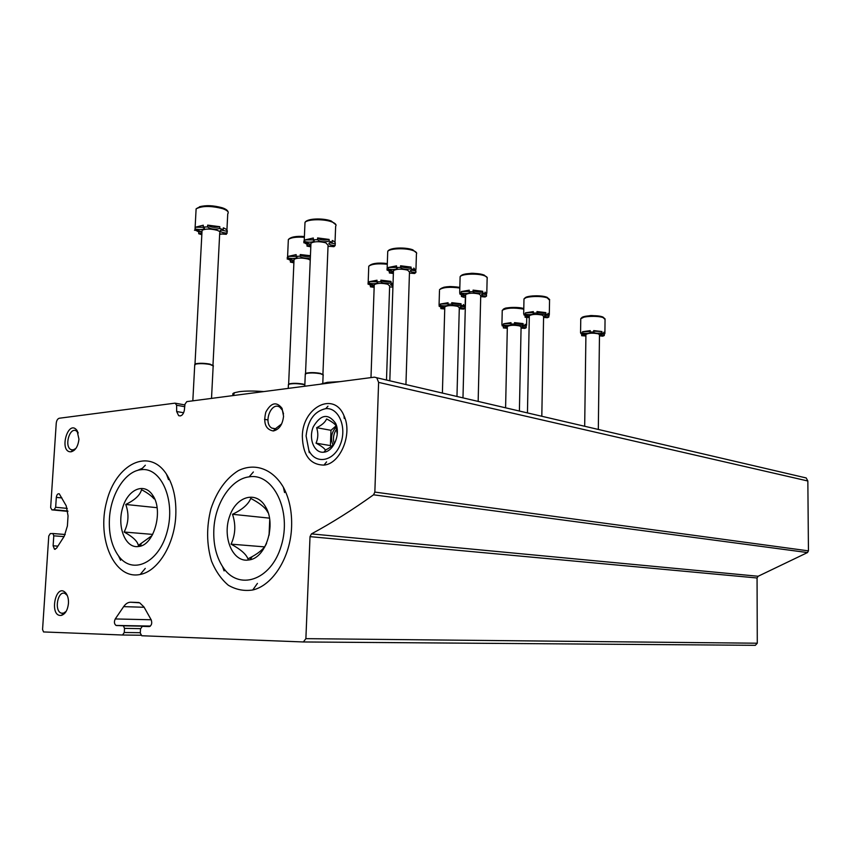 <?xml version="1.0" encoding="UTF-8"?>
<svg xmlns="http://www.w3.org/2000/svg" width="851" height="851" viewBox="0 0 851 851"><rect width="100%" height="100%" fill="white"/><g stroke="black" fill="none" stroke-linecap="round" stroke-linejoin="round"><path stroke-width="1.28" d="M804.323 477.475L806.205 477.954L807.844 480.996L808.45 550.863L807.493 552.565L758.145 576.255L757.06 577.989L757.284 643.218L755.337 645.324L303.488 641.962M311.455 533.896L310.019 536.641L305.881 638.654L303.381 641.962L141.766 635.75L140.287 633.08L140.532 628.91L142.298 626.357L149.116 626.57C151.595 625.613 152.297 623.389 151.233 619.9L143.979 606.986L139.67 602.806L130.618 602.231C128.001 602.263 125.671 603.731 123.64 606.635L115.257 618.954C113.938 621.804 114.204 623.964 116.034 625.442L123.416 625.815L124.512 628.378L124.278 632.495L122.544 635.016L43.539 631.942L42.561 629.517L48.762 536.013L50.305 533.577L52.9 533.556L53.783 535.822L53.124 545.799L54.464 549.225L56.549 548.225L64.229 536.279L67.399 525.971L68.048 515.812L66.208 505.792L59.262 493.793C57.708 493.506 56.73 494.697 56.315 497.378L55.655 507.281L54.102 509.728L51.879 509.866L50.645 507.579L56.24 423.245C56.592 420.405 57.613 418.735 59.315 418.235L175.115 403.14L176.636 405.246L176.646 411.522L178.636 415.628C181.295 416.501 183.178 414.82 184.295 410.576L184.997 404.172L186.794 401.619L374.472 377.153L376.77 377.759L378.61 382.386L374.844 492.08L373.546 494.803C352.548 509.845 331.858 522.876 311.455 533.896L758.145 576.255M176.646 411.522L183.656 412.746M283.553 416.235L282.043 408.331C276.49 401.31 271.086 402.566 265.831 412.097C263.15 423.234 265.65 429.532 273.32 430.968C279.181 429.574 282.585 424.66 283.553 416.235M68.463 603.338C68.654 598.976 67.782 595.551 65.846 593.051C55.56 581.467 48.592 617.752 61.57 615.326C65.431 613.922 67.729 609.922 68.463 603.338M78.952 439.18L77.005 430.425C67.984 418.405 58.464 452.551 71.027 451.807C75.409 450.658 78.047 446.456 78.952 439.18M302.328 436.318C302.413 407.246 334.039 390.779 343.995 415.777C352.793 433.829 340.474 463.869 323.976 465.093C310.115 464.869 302.903 455.274 302.328 436.318M175.785 515.568C176.465 498.909 173.359 485.113 166.466 474.167C149.148 447.158 115.864 463.912 106.641 501.643C96.493 538.896 114.513 580.201 140.224 574.446C158.009 571.287 174.561 544.363 175.785 515.568M291.595 526.801C292.095 511.696 289.361 498.526 283.394 487.283C272.607 468.678 254.566 462.476 238.216 470.709C225.909 478.549 216.824 491.24 210.942 508.802C206.336 527.003 206.538 544.47 211.548 561.213C215.718 571.287 221.313 579.297 228.345 585.254C235.982 589.7 244.12 591.285 252.747 589.988C272.852 585.488 290.659 557.065 291.595 526.801M142.383 468.273L137.234 470.518M78.249 432.946L76.26 430.872C69.559 426.83 64.059 446.552 71.005 449.626L72.931 449.998L75.845 448.509M67.272 595.445L65.006 593.477C57.825 590.105 53.858 610.773 61.24 613.135L63.325 613.273L66.155 611.38M283.521 413.894L282.404 410.225L279.851 407.225C271.278 401.076 262.842 423.085 271.809 428.096L275.203 428.915L281.681 423.883M263.799 391.577C254.162 390.832 245.982 390.864 239.259 391.673L234.365 392.747C232.493 393.492 232.227 394.321 233.578 395.247M340.134 381.631L327.401 382.333L320.231 384.226M601.497 333.837L604.306 334.166L604.284 335.528C601.572 335.379 600.242 335.007 600.295 334.4L603.806 333.549L601.923 332.911L601.934 331.539L593.679 331.145M601.934 331.539L593.69 330.603L593.668 331.975L590.222 332.007L590.243 330.635L582.584 331.709L590.232 331.433M583.935 334.081L581.712 334.358L580.563 332.879L581.073 332.369L581.063 333.741L582.563 333.081L582.584 331.709M604.306 334.166L604.891 333.603L603.816 332.177L603.806 333.549M604.284 335.528L602.742 336.177L599.466 335.858M585.903 335.996L581.69 335.709L581.712 334.358M601.923 332.911C597.434 333.549 594.636 333.284 593.53 332.135L593.668 331.975M590.222 332.007L590.551 332.518C589.02 333.432 586.36 333.613 582.563 333.081M581.063 333.741C583.818 333.89 585.169 334.273 585.116 334.879L581.69 335.709M585.924 334.751L585.924 334.422C588.722 332.996 592.881 332.805 598.402 333.847L599.476 334.826L598.317 429.457M545.534 315.104L548.874 315.561L548.852 316.998C545.821 316.817 544.353 316.381 544.438 315.668L547.938 314.764L545.831 314.062L545.853 312.604C542.13 313.296 539.162 313.125 536.96 312.072M545.853 312.604L536.97 311.562L536.938 313.019L533.311 313.062L533.343 311.604L525.482 312.828L533.322 312.583M527.418 315.487L525.11 315.806L524.035 313.572L524.003 315.019L525.461 314.274L525.482 312.828M548.874 315.561L549.299 315.104L547.97 313.317L547.938 314.764M548.852 316.998L547.353 317.731L543.576 317.38M529.29 317.583L525.078 317.242L525.11 315.806M545.831 314.062C541.023 314.785 538.034 314.466 536.864 313.115L536.938 313.019M533.311 313.062L533.737 313.711C532.141 314.679 529.386 314.859 525.461 314.274M524.003 315.019C527.088 315.21 528.577 315.657 528.482 316.37L525.078 317.242M529.311 316.125L529.322 315.678C532.226 314.157 536.555 313.966 542.31 315.115L543.598 316.317L541.81 416.267M482.581 294.02L486.538 294.627L486.495 296.159C483.081 295.946 481.453 295.414 481.602 294.563L485.059 293.627L482.677 292.829L482.708 291.287C478.624 292.095 475.411 291.861 473.082 290.574M482.708 291.287L473.092 290.117L473.05 291.659L469.22 291.712L469.263 290.17L461.221 291.574L469.231 291.404M463.838 294.584L461.465 294.957L459.88 293.967M469.22 291.712L469.752 292.542C468.093 293.574 465.242 293.755 461.178 293.106L459.806 293.957L459.848 292.425L459.806 293.882M486.538 294.627L485.091 292.095L485.059 293.627M486.495 296.159L485.07 296.988L480.698 296.605M465.582 296.893L463.827 297.265L461.433 296.478L461.465 294.957M461.178 293.106L461.221 291.574M482.677 292.829C477.496 293.659 474.284 293.276 473.039 291.68M459.806 293.957C463.284 294.18 464.944 294.723 464.784 295.574L461.433 296.478M465.625 295.148L465.646 294.563C468.667 292.946 473.177 292.765 479.177 294.031L480.73 295.531L478.156 401.417M411.235 270.097L415.905 270.916L415.852 272.543C411.958 272.277 410.129 271.629 410.363 270.607L413.746 269.65L411.033 268.746L411.086 267.097C406.565 268.054 403.066 267.735 400.587 266.14M411.086 267.097L400.598 265.778L400.544 267.427L396.492 267.491L396.545 265.852L388.333 267.469L396.492 267.395M415.948 269.533L416.426 254.098C417.213 252.853 416.096 251.683 413.075 250.566C405.81 247.779 389.481 248.354 387.726 251.439L387.152 268.448M391.79 270.926L389.386 271.341L387.365 270.097M387.077 268.448L387.035 269.671M409.448 273.171L410.225 273.065M415.905 270.916L413.799 268.022L413.746 269.65M415.852 272.543L414.522 273.501L409.448 273.086M393.364 273.49L389.332 272.958L389.386 271.341M387.099 269.98L388.279 269.107L388.333 267.469M411.033 268.746C405.672 269.703 402.172 269.267 400.544 267.427M396.492 267.491L397.172 268.565C395.438 269.639 392.471 269.82 388.279 269.107M387.024 270.086C390.992 270.363 392.854 271.012 392.609 272.043L389.332 272.958M393.439 271.373L393.46 270.586C396.619 268.873 401.332 268.725 407.597 270.129L409.48 272.012L405.938 384.567M329.677 242.726L335.209 243.833L335.145 245.567C330.645 245.216 328.571 244.428 328.922 243.195L332.188 242.237L329.06 241.184L329.135 239.429C324.082 240.556 320.242 240.12 317.625 238.12M329.135 239.429L317.625 237.929L317.561 239.684L313.253 239.769L313.317 238.014L304.977 239.908L313.466 239.876M335.017 242.354L335.645 226.27C336.751 224.728 335.379 223.228 331.528 221.792C323.55 218.771 307.254 219.175 304.998 222.43L304.201 241.056M309.456 243.907L307.073 244.365L304.467 242.812M303.881 241.035L303.85 241.886M328.018 246.556L330.326 246.194M335.209 243.833C335.698 242.695 334.72 241.578 332.252 240.482L332.188 242.237M335.145 245.567L333.964 246.673L328.029 246.226M310.806 246.854L306.998 246.099L307.073 244.365M304.158 242.258L304.977 239.908M329.06 241.184C323.593 242.312 319.753 241.812 317.561 239.684M313.253 239.769L314.147 241.173C312.317 242.28 309.232 242.45 304.903 241.652M303.818 242.78C308.402 243.141 310.509 243.95 310.158 245.184L306.998 246.099M310.913 244.194L310.955 243.131C314.285 241.354 319.21 241.248 325.752 242.79L328.071 245.184L322.923 374.323M323.327 375.014L320.646 373.78C315.083 372.791 310.243 372.695 306.115 373.515L305.264 374.6M323.21 374.791L320.508 373.408C315.072 372.44 310.349 372.355 306.339 373.153L305.296 373.866L304.775 386.237M523.025 325.922L526.226 326.337L526.205 327.731C523.248 327.561 521.801 327.135 521.876 326.465L525.173 325.656L523.088 324.986L523.12 323.593C519.493 324.231 516.621 324.061 514.493 323.05M523.12 323.593L514.504 322.614L514.472 324.018L510.983 324.05L511.015 322.646L503.547 323.774L510.994 323.593M505.441 326.284L502.196 325.869M510.983 324.05L511.43 324.667C509.93 325.561 507.292 325.72 503.515 325.178L502.164 325.869L502.196 324.476L502.175 325.848M526.226 326.337L525.195 324.252L525.173 325.656M526.205 327.731L524.812 328.412L521.067 328.082M507.302 328.263L503.356 327.933L503.388 326.55M503.515 325.178L503.547 323.774M523.088 324.986C518.482 325.656 515.589 325.359 514.408 324.093L514.472 324.018M502.164 325.869C505.175 326.05 506.643 326.465 506.558 327.146L503.356 327.933M507.334 326.869L507.345 326.465C510.079 325.061 514.227 324.901 519.78 325.965L521.089 327.114L519.397 411.033M461.146 306.307L464.933 306.86L464.901 308.328C461.582 308.126 459.987 307.626 460.104 306.839L463.359 305.988L461.019 305.243L461.061 303.764C457.093 304.52 453.987 304.275 451.743 303.062M461.061 303.764L451.753 302.679L451.711 304.158L448.041 304.201L448.083 302.722L440.446 304.009L448.051 303.892M443.009 306.839L440.892 307.147L439.382 306.286M448.041 304.201L448.594 304.988C447.041 305.924 444.307 306.094 440.414 305.488L439.148 306.275L439.19 304.796L439.148 306.052M464.933 306.86L463.401 304.509L463.359 305.988M464.901 308.328L463.582 309.104L459.285 308.743M444.733 309.009L440.85 308.605L440.892 307.147M440.414 305.488L440.446 304.009M461.019 305.243C456.072 306.009 452.966 305.658 451.711 304.169M439.148 306.275C442.52 306.488 444.148 306.998 444.009 307.785L440.85 308.605M444.786 307.349L444.796 306.817C447.637 305.339 451.955 305.19 457.742 306.36L459.306 307.775L456.966 396.47M393.034 283.585L390.949 282.957L391.003 281.383C386.631 282.266 383.258 281.947 380.886 280.447M391.003 281.383L380.897 280.16L380.844 281.745L376.972 281.798L377.025 280.224L369.249 281.702L376.972 281.67M387.29 264.257C377.908 263.321 371.727 263.98 368.76 266.246L368.175 282.606M372.6 284.925L370.462 285.266L368.536 284.191M368.1 282.606L368.058 283.638M393.002 284.606L391.364 284.16M374.153 287.34L370.408 286.819L370.462 285.266M368.121 284.053L369.196 283.277L369.249 281.702M390.949 282.957C385.875 283.84 382.503 283.436 380.844 281.745M376.972 281.798L377.674 282.798C376.046 283.777 373.227 283.936 369.196 283.277M368.036 284.17C371.876 284.436 373.685 285.042 373.493 285.989L370.408 286.819M389.609 286.957L392.917 287.074M392.949 286.17L390.428 284.67L393.024 283.851M374.217 285.33L374.249 284.628C377.206 283.075 381.705 282.947 387.737 284.234L389.641 285.989L386.492 380.025M310.413 256.236C305.413 256.832 302.02 256.311 300.254 254.672M310.434 255.715L300.265 254.545L300.19 256.225L296.084 256.3L296.148 254.619L288.266 256.342L296.233 256.364M304.36 237.28C296.127 236.78 290.787 237.535 288.34 239.567L287.564 257.385M292.584 260.055L290.457 260.417L288.01 259.087M287.276 257.374L287.244 258.044M293.893 262.831L290.382 262.076L290.457 260.417M287.51 258.555L288.266 256.342M310.349 257.917C305.041 258.502 301.658 257.938 300.19 256.225M296.084 256.3L296.988 257.576C295.286 258.598 292.35 258.736 288.191 258.013M287.202 259.044C291.595 259.374 293.648 260.119 293.361 261.246L290.382 262.076M293.999 260.289L294.042 259.364C297.148 257.747 301.85 257.651 308.147 259.076L310.253 260.098M304.828 384.918L303.052 384.407C297.616 383.493 292.967 383.407 289.117 384.163L288.383 385.109M304.839 384.641L302.913 384.056C297.605 383.163 293.084 383.088 289.329 383.822L288.436 384.461M219.824 226.706C214.58 227.908 210.527 227.377 207.655 225.121L219.824 226.706L219.739 228.504L223.228 229.61L223.313 227.823C226.143 228.983 227.483 230.164 227.313 231.366L221.047 230.036M219.739 228.504C214.495 229.706 210.431 229.174 207.57 226.919L203.198 227.015L203.293 225.217L195.347 227.228L203.761 227.291M226.919 230.078L227.738 213.856C229.142 212.101 227.43 210.357 222.622 208.644C210.835 205.676 202.006 205.751 196.113 208.867L195.07 228.451M200.868 231.557L198.804 231.951L195.666 230.291M219.643 234.387L223.132 233.844M207.57 226.919L207.655 225.121M219.664 233.897L226.345 234.312L227.313 231.366M201.825 234.716L198.709 233.727L198.804 231.951M195.028 229.217L195.347 227.228M203.198 227.015L204.389 228.674C202.591 229.706 199.549 229.823 195.251 229.025M194.475 230.217C199.591 230.653 201.942 231.557 201.517 232.919L198.709 233.727M227.217 233.142C222.196 232.727 219.898 231.823 220.313 230.461L223.228 229.61M201.995 231.557L202.059 230.334C205.325 228.674 210.25 228.642 216.835 230.217C219.547 231.132 220.505 232.057 219.718 232.993L212.973 365.196M213.441 366.004L210.101 364.505C204.485 363.505 199.666 363.377 195.656 364.1L194.709 365.281M213.271 365.675L209.963 364.122C204.495 363.154 199.794 363.026 195.89 363.728L194.741 364.632M152.031 535.587L138.33 545.427C137.543 541.257 132.809 536.79 124.129 532.024C128.618 523.205 129.161 514.015 125.757 504.462C134.862 500.058 140.117 495.144 141.532 489.697C147.308 492.761 151.467 495.803 154.02 498.824M137.192 546.65C124.799 547.214 117.055 526.067 122.608 507.887C127.778 489.495 143.979 482.123 152.478 494.952C163.7 509.749 154.499 544.8 139.021 546.459L137.192 546.65M109.428 518.833C110.63 494.229 125.171 471.177 140.979 469.709C160.935 466.656 175.774 499.931 167.264 531.247C159.233 562.798 132.511 575.425 118.534 555.937C111.747 546.385 108.705 534.024 109.428 518.833M167.062 475.741L169.019 478.592M125.757 504.462L157.073 507.696M124.129 532.024L152.68 534.407M139.819 545.544L141.638 545.682M266.608 543.183C264.831 547.789 260.012 552.278 252.151 556.65L247.918 558.852C246.237 554.235 240.62 549.331 231.068 544.151C235.493 534.566 235.972 524.61 232.504 514.291C242.407 509.536 248.481 504.239 250.726 498.409C258.193 502.324 263.395 506.143 266.331 509.866L267.98 512.589M246.779 560.192C231.759 560.692 222.43 536.119 229.621 516.27C236.323 496.09 256.364 490.357 265.544 506.802C276.362 523.918 266.363 557.288 249.769 559.841L246.779 560.192M213.835 529.747C214.835 503.515 230.94 478.932 249.152 476.847C273.341 472.645 292.063 511.004 281.255 545.799C271.075 580.882 238.014 591.424 222.6 566.649C216.186 556.48 213.261 544.183 213.835 529.747M232.504 514.291L269.469 518.142M231.068 544.151L264.842 546.895M269.724 519.897L269.033 535.385M250.375 559.022L252.066 559.15M270.075 525.961L269.129 534.949M335.464 441.382C334.103 444.488 330.901 447.318 325.837 449.849L325.38 450.083C324.199 448.094 321.082 445.796 316.029 443.169C318.168 438.35 318.38 433.191 316.646 427.702C321.859 425.181 325.178 422.266 326.603 418.947C331.337 421.373 334.411 423.521 335.826 425.383L337.241 434.116M323.55 452.211C314.104 453.221 308.285 438.478 313.317 426.755C320.784 414.299 328.209 413.139 335.592 423.287C340.868 433.819 333.635 451.562 323.891 452.179L323.55 452.211M306.094 435.957C307.839 420.266 314.391 411.171 325.742 408.65C338.836 407.225 347.346 427.83 340.251 444.647C333.528 461.678 315.572 464.689 308.892 450.466L306.094 435.957M316.646 427.702L330.986 430.298L330.39 445.594L331.443 446.371M336.102 425.84L330.986 430.298M316.029 443.169L330.39 445.594M336.379 426.84C331.422 432.138 330.284 438.191 332.954 444.999M334.177 443.541C332.709 438.201 333.592 433.287 336.826 428.787M378.61 382.386L807.844 480.996M374.844 492.08L808.45 550.863M373.546 494.803L807.493 552.565M310.019 536.641L757.06 577.989M305.881 638.654L757.284 643.218M142.298 626.357L149.68 626.485M130.618 602.231L138.798 602.508M123.64 606.635L144.138 607.274M115.257 618.954L151.159 619.762M116.523 625.538L150.297 626.145M123.087 625.751L150.18 626.23M124.512 628.378L140.553 628.634M124.278 632.495L140.309 632.708M122.544 635.016L140.84 635.229M52.73 533.503L65.229 534.492M53.783 535.822L64.016 536.609M53.124 545.799L57.9 546.129M56.315 497.378L61.9 497.952M55.655 507.281L67.282 508.398M54.102 509.728L67.867 511.036M51.879 509.866L67.92 511.377M176.636 405.246L184.72 406.693M602.423 316.87C597.157 314.796 581.924 315.636 581.605 317.997M604.901 333.018L605.05 319.455L603.146 317.614C597.583 315.434 581.488 316.242 580.765 318.721L580.754 319.359M546.533 297.127C540.8 294.893 525.492 295.68 524.865 298.222M549.31 314.338L549.555 300.169L547.278 297.903C541.204 295.542 524.982 296.308 523.982 298.988L523.971 299.829M483.645 274.905C477.379 272.48 462.008 273.203 461.051 275.937M486.793 293.329L487.134 278.532C487.697 277.532 486.783 276.596 484.389 275.724C477.751 273.16 461.455 273.852 460.114 276.735L460.083 277.862M412.32 249.705C406.204 247.896 399.757 247.545 393.002 248.652M416.639 253.024L412.778 249.8C405.374 247.013 389.247 247.45 387.726 251.439L387.673 252.949M330.762 220.888C323.05 218.664 315.721 218.377 308.785 220.026M335.985 224.866L331.22 220.983C323.146 217.962 307.009 218.26 304.998 222.43L304.913 224.451M523.79 308.626C518.089 306.562 503.515 307.296 503.069 309.647M523.78 309.168C513.823 307.424 506.643 307.817 502.239 310.349L502.218 311.115M459.817 288.032C449.871 286.691 443.094 287.234 439.51 289.659L443.882 287.234L447.254 286.734C450.041 286.798 446.828 285.957 459.827 287.372C450.19 286 443.711 286.51 440.392 288.925M439.073 304.935L439.478 290.67M368.717 267.586L368.76 266.246C371.621 263.342 377.801 262.438 387.311 263.544C378.195 262.608 372.323 263.257 369.685 265.512M288.266 241.333L288.34 239.567C290.68 236.94 296.031 235.929 304.392 236.525L292.244 237.238M221.909 207.729C213.633 205.41 206.165 205.08 199.517 206.74M228.185 212.239C227.951 210.548 225.994 209.059 222.324 207.804C210.474 204.666 201.74 205.017 196.113 208.867L195.996 211.197M376.77 377.759L806.205 477.954M116.034 625.442L150.404 626.059M123.416 625.815L150.084 626.293M52.9 533.556L65.208 534.524M54.464 549.225L55.304 549.278M175.795 403.289L184.912 404.927M264.512 419.309L267.927 419.926M178.636 415.628L180.38 415.926M284.564 492.538L283.394 487.283M257.428 583.403L252.747 589.988M168.519 479.634L166.466 474.167M145.266 568.404L140.224 574.446M344.24 418.437L343.995 415.777M326.593 461.891L323.976 465.093M74.452 450.094L71.005 449.626M77.867 432.351L77.005 430.425M72.931 449.998L71.027 451.807M64.825 613.22L61.24 613.135M66.857 594.881L65.846 593.051M63.325 613.273L61.57 615.326M275.862 428.808L271.809 428.096M282.404 410.225L282.043 408.331M275.203 428.915L273.32 430.968M234.365 392.747L233.482 395.534M580.563 332.879L580.765 318.721L585.977 316.168C591.328 316.221 586.807 314.285 602.848 316.966L605.114 318.987M585.924 334.422L584.68 426.266M523.684 313.955L523.982 298.988L527.248 296.797L532.705 295.903L546.97 297.222L549.65 299.552M529.322 315.678L527.45 412.916M459.689 292.616L460.114 276.735C460.838 275.33 462.955 274.352 466.465 273.809C471.922 273.852 468.986 271.958 484.081 275.001L487.283 277.724M465.646 294.563L462.976 397.874M397.172 268.565L397.194 268.012M392.609 272.043L392.63 271.501M393.46 270.586L389.811 380.801M314.147 241.173L314.179 240.429M310.158 245.184L310.19 244.46M323.103 375.419L322.795 383.205M310.955 243.131L305.53 373.504M501.92 324.784L502.239 310.349L505.143 308.36C503.781 308.009 517.993 306.403 523.79 308.583M526.737 317.817L526.599 325.252M507.345 326.465L505.59 407.82M465.369 296.914L465.135 305.722M444.796 306.817L442.392 393.066M374.249 284.628L370.983 377.61M296.988 257.576L297.02 256.938M293.361 261.246L293.382 260.619M288.415 384.482L288.244 388.396M294.042 259.364L288.638 384.12M204.389 228.674L204.431 227.823M201.517 232.919L201.559 232.1M194.751 364.451L192.826 400.832M213.144 366.419L211.516 398.396M202.059 230.334L194.996 364.079M154.031 498.814L152.478 494.952M141.213 543.949L139.021 546.459M118.534 555.937L120.587 560.256M140.979 469.709L145.34 465.22M266.342 509.866L265.544 506.802M252.162 556.66L249.769 559.841M222.6 566.649L224.1 570.904M249.152 476.847L253.364 471.975M335.826 425.383L335.592 423.287M325.837 449.849L323.891 452.179M308.892 450.466L309.253 452.636M325.742 408.65L327.975 406.182"/></g></svg>
